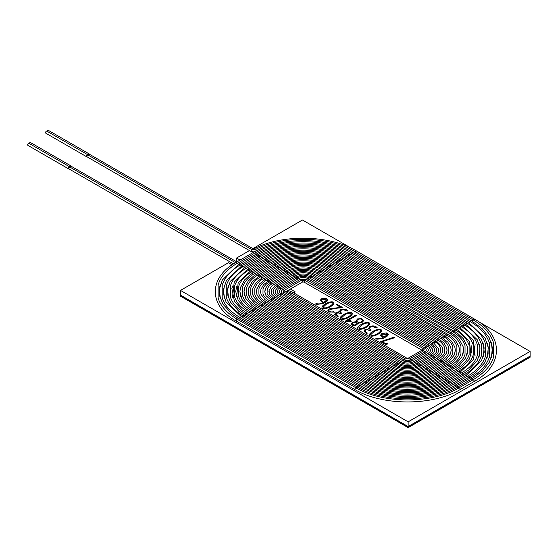 <?xml version="1.0" encoding="UTF-8"?>
<svg xmlns="http://www.w3.org/2000/svg" width="558" height="558" viewBox="0 0 558 558"><rect width="100%" height="100%" fill="white"/><g stroke="black" fill="none" stroke-linecap="round" stroke-linejoin="round"><path stroke-width="0.84" d="M321.994 307.214C322.036 306.342 323.221 305.233 325.558 303.88C327.637 302.324 333.614 300.727 334.054 303.168M325.558 303.789C327.644 302.206 333.726 300.623 334.054 303.127C332.282 307.632 321.575 310.694 321.994 307.165C321.994 306.286 323.18 305.163 325.558 303.789L325.558 303.88M336.258 304.801L336.997 304.375L342.459 307.528M327.86 310.387L328.997 309.062L330.448 308.56L340.778 307.416L336.258 304.71L336.997 304.277L342.459 307.43L341.684 307.835C336.865 308.002 332.638 308.734 329.018 310.039L328.899 310.339C329.457 311.796 331.02 312.257 333.593 311.713L334.347 312.145L329.269 311.992L327.86 310.339L328.997 308.965L340.778 307.319M328.899 310.339L328.899 310.436C329.457 311.887 331.02 312.347 333.593 311.803L334.347 312.236M334.695 314.328L335.588 313.031L338.999 312.292L340.429 309.823C343.24 308.588 345.744 308.867 347.927 310.653L347.181 311.085L343.344 309.655L341.133 310.276L339.955 311.699L341.831 313.373L341.084 313.798L337.82 312.794L335.776 314.161L338.225 316.274L337.485 316.7L334.695 314.28L335.588 312.94L338.999 312.194L338.825 311.678M338.999 312.292L340.429 309.913C343.24 308.686 345.744 308.965 347.927 310.75M340.394 317.837C340.436 316.965 341.622 315.856 343.958 314.51C346.051 312.947 352.007 311.343 352.454 313.798M343.958 314.412C346.058 312.829 352.119 311.245 352.454 313.749C350.661 318.276 339.982 321.303 340.394 317.788C340.394 316.909 341.58 315.786 343.958 314.412L343.958 314.51M345.2 321.282L355.711 315.214L356.443 315.647M355.711 315.214L356.443 315.556L347.299 320.836L350.326 320.704L351.254 321.248M350.326 320.704L351.254 321.15L345.883 321.582L345.2 321.185L355.711 315.117M347.299 320.836L350.326 320.613M356.492 321.213L356.492 321.262C358.78 323.173 360.845 322.963 362.686 320.62L362.679 320.571M352.119 323.919L352.119 323.961C353.953 325.558 355.572 325.384 356.981 323.452L356.981 323.403M351.128 323.996L352.363 322.454L355.662 321.827L357.483 319.03L361.507 318.653L363.858 320.564M357.887 323.019L356.764 324.902L354.414 325.6L351.986 325.105L351.128 323.954L352.363 322.364L355.662 321.729L357.483 318.939L361.507 318.562L363.858 320.515L362.072 322.391L357.915 323.368M357.685 319.588L356.492 321.164C358.78 323.082 360.845 322.866 362.686 320.522C361.744 318.869 360.077 318.562 357.685 319.588M357.734 327.846C357.776 326.974 358.961 325.865 361.298 324.519C363.397 322.956 369.333 321.359 369.794 323.807M361.298 324.421C363.404 322.845 369.438 321.255 369.794 323.759C367.994 328.292 357.322 331.319 357.734 327.804C357.734 326.925 358.92 325.795 361.298 324.421L361.298 324.519M363.893 331.187L364.799 329.897L368.196 329.15L369.626 326.772C372.43 325.544 374.934 325.823 377.124 327.602M364.981 331.075L367.338 333.175M369.152 328.613L370.944 330.273M368.196 329.15L369.626 326.681C372.43 325.454 374.934 325.733 377.124 327.511L376.378 327.944L372.542 326.507L370.331 327.134L369.152 328.564L371.028 330.224L370.282 330.657L367.018 329.652L365.532 330.224L364.981 331.027L367.422 333.133L366.683 333.558L363.893 331.138L364.799 329.799L368.196 329.053L368.029 328.529M370.693 334.723L370.693 334.772C372.639 337.046 379.796 333.259 380.584 330.789L380.584 330.748M369.591 334.695C369.633 333.824 370.819 332.714 373.156 331.361C375.234 329.806 381.212 328.202 381.651 330.65M373.902 331.703L370.693 334.674C372.639 336.955 379.796 333.161 380.584 330.699C380.368 328.878 375.415 330.587 373.902 331.703M381.749 333.6L386.269 332.875L387.21 333.266L388.298 334.737L387.133 336.195L383.116 338.455L377.069 339.208L375.701 338.797L376.476 338.35C378.847 338.978 381.079 338.741 383.172 337.632L380.479 335.281L381.749 333.6L386.269 332.966L388.298 334.786M375.701 338.894L376.476 338.441C378.847 339.069 381.079 338.832 383.172 337.729L383.172 337.632M380.472 335.219L381.749 333.698M382.544 334.005L381.588 335.219L383.974 337.171L387.259 334.716L382.544 334.005M381.588 335.26L383.974 337.171M383.974 337.262L386.443 335.839L387.252 334.765M373.156 331.271C375.241 329.687 381.323 328.104 381.651 330.608C379.879 335.114 369.173 338.176 369.591 334.647C369.591 333.768 370.777 332.645 373.156 331.271L373.156 331.361M387.88 343.756L386.115 344.774L380.598 341.587L393.955 337.227L394.757 337.688L382.237 341.684L386.108 343.916L387.133 343.323L387.88 343.756M478.618 321.708L530.1 351.428L408.142 421.841L180.492 290.404L228.459 262.713L232.142 264.834M351.659 248.408L302.45 219.998L252.872 248.617M249.468 250.584L236.592 258.019L240.107 260.049M293.522 292.741L295.133 291.813L290.348 289.051M355.662 321.827L355.53 321.164M316.191 303.545C318.562 304.173 320.794 303.936 322.887 302.827L320.187 300.364L321.464 298.802L325.984 298.07L328.02 299.939L326.849 301.397L324.324 302.854L322.838 303.65L316.784 304.403L315.416 303.991L316.191 303.643C318.562 304.27 320.794 304.026 322.887 302.917L322.887 302.827M180.492 290.404L180.492 295.098L408.142 426.535L530.1 356.123L530.1 356.576L408.142 426.982L180.492 295.552L180.492 295.098L408.142 426.535L408.142 427.637L180.492 296.207L180.492 295.538L408.142 426.975L530.1 356.562L530.1 357.232L408.142 427.637M326.304 304.222L323.096 307.193C325.042 309.474 332.198 305.679 332.986 303.217C332.77 301.397 327.818 303.106 326.304 304.222M323.682 302.359L326.974 299.897L322.252 299.2L321.303 300.413L323.682 302.457L326.158 301.027L326.974 299.946M321.303 300.455L323.682 302.457M320.187 300.413L321.464 298.893L325.984 298.16L328.013 299.988M315.416 304.089L316.191 303.643M362.044 324.854L358.836 327.832C360.782 330.113 367.938 326.318 368.726 323.849C368.51 322.029 363.558 323.738 362.044 324.854M358.843 327.881L358.836 327.923C360.782 330.203 367.938 326.409 368.726 323.947L368.726 323.898M353.054 322.761L352.119 323.87C353.953 325.46 355.572 325.293 356.981 323.354C356.255 322.092 354.944 321.896 353.054 322.761M344.704 314.845L341.496 317.823C343.442 320.097 350.584 316.316 351.387 313.84C349.81 312.703 347.578 313.038 344.704 314.845M341.496 317.865L341.496 317.914C343.442 320.187 350.584 316.407 351.387 313.931L351.387 313.889M339.955 311.748L341.747 313.415M335.776 314.21L338.141 316.323M323.096 307.242L323.096 307.291C325.042 309.571 332.198 305.777 332.986 303.308L332.986 303.266M530.1 351.428L530.1 356.123L408.142 426.535L408.142 421.841M236.592 261.751L236.592 258.019M382.237 341.684L386.108 344.014L387.133 343.421L387.88 343.847M380.598 341.684L393.955 337.318L394.757 337.785M250.716 251.302L86.567 156.533L87.613 154.775L251.77 249.552L250.716 251.302L254.106 251.979M87.85 154.915L89.05 154.036L253.199 248.805L252 249.67M89.308 154.182A1.151 0.663 120 0 0 89.092 153.875A1.151 0.663 120 0 0 87.808 154.831A1.151 0.663 120 0 0 87.669 154.699A1.151 0.663 120 0 0 86.518 155.361A1.151 0.663 120 0 0 86.518 156.686A1.151 0.663 120 0 0 86.888 156.721M47.074 131.311A1.151 0.663 120 0 0 46.935 131.179A1.151 0.663 120 0 0 45.784 131.841A1.151 0.663 120 0 0 45.784 133.174L86.518 156.686M89.092 153.875L48.358 130.363A1.151 0.663 120 0 0 47.088 131.269M71.417 166.389A1.151 0.663 120 0 0 71.208 166.082L30.474 142.562A1.151 0.663 120 0 0 29.204 143.476M29.183 143.518A1.151 0.663 120 0 0 29.051 143.385A1.151 0.663 120 0 0 27.9 144.048A1.151 0.663 120 0 0 27.9 145.38L68.634 168.893A1.151 0.663 120 0 0 69.004 168.928M69.959 167.114L71.159 166.235L236.878 261.911M233.537 263.92L68.676 168.739L69.729 166.982L235.518 262.699M71.208 166.082A1.151 0.663 120 0 0 69.917 167.03A1.151 0.663 120 0 0 69.785 166.905A1.151 0.663 120 0 0 68.634 167.567A1.151 0.663 120 0 0 68.634 168.893M470.303 321.84L470.108 321.534C480.361 327.553 486.834 334.828 489.512 343.365L489.512 356.646C487.029 364.73 480.689 371.802 470.492 377.864L471.712 378.966M238.719 318.555L239.94 317.453C230.419 311.789 224.504 305.198 222.196 297.665L222.196 285.278C224.707 277.291 230.747 270.49 240.324 264.876L241.544 265.978M464.444 325.223L464.256 324.916C473.282 330.21 478.98 336.627 481.359 344.16L481.359 355.844C479.183 362.93 473.609 369.145 464.64 374.481L465.86 375.583M244.571 315.172L245.792 314.07C237.499 309.132 232.358 303.399 230.356 296.87L230.356 286.073C232.553 279.084 237.827 273.148 246.176 268.259L247.396 269.361M458.592 328.599L458.404 328.292C466.202 332.861 471.133 338.42 473.198 344.963L473.198 355.048C471.336 361.138 466.53 366.487 458.781 371.105L460.008 372.207M250.423 311.796L251.644 310.687C244.578 306.475 240.205 301.606 238.517 296.075L238.517 286.868C240.407 280.883 244.906 275.805 252.028 271.634L253.248 272.736M452.74 331.982L452.545 331.675C459.122 335.518 463.286 340.213 465.037 345.758L465.037 354.253C463.489 359.345 459.45 363.83 452.929 367.722L454.149 368.824M256.275 308.414L257.503 307.312C251.658 303.824 248.052 299.813 246.678 295.28L246.678 287.663C248.254 282.676 251.986 278.463 257.88 275.017L259.107 276.119M446.888 335.358L446.693 335.051C452.043 338.176 455.44 342.012 456.876 346.553L456.876 353.458C455.635 357.545 452.371 361.172 447.077 364.346L448.297 365.448M262.134 305.031L263.355 303.929C258.738 301.167 255.899 298.014 254.832 294.478L254.832 288.458C256.101 284.475 259.065 281.12 263.739 278.393L264.959 279.502M441.029 338.741L440.841 338.434C444.963 340.833 447.593 343.805 448.716 347.348L448.716 352.663C447.788 355.753 445.291 358.515 441.225 360.963L442.445 362.065M267.986 301.655L269.207 300.553C265.817 298.509 263.746 296.214 262.992 293.682L263.013 289.184L264.129 286.84M435.177 342.117L434.989 341.81C437.856 343.47 439.683 345.548 440.471 348.059L440.471 351.952C440.98 352.614 439.279 354.49 435.366 357.587L436.593 358.689M273.839 298.272L275.059 297.17C272.144 294.882 270.86 293.473 271.223 292.95L271.223 289.986L275.443 285.152L276.663 286.261M429.325 345.5L432.345 348.896L432.345 351.115C432.576 351.554 431.627 352.579 429.514 354.204L430.734 355.306M279.691 294.896L280.918 293.794L279.349 292.12L279.349 290.816L281.295 288.535L282.522 289.651M423.473 348.876L424.22 349.726L423.661 350.822L424.882 351.931M473.226 320.153L473.038 319.846C483.905 326.221 490.754 333.935 493.593 342.968L493.593 357.043C490.956 365.623 484.232 373.128 473.421 379.552L474.467 381.309C503.776 365.316 503.776 335.086 474.467 319.099L473.268 319.978M491.375 357.622L492.4 347.571L489.192 337.709L482.098 328.613L471.545 320.787L353.249 252.495C327.03 236.669 279.418 236.669 253.199 252.495L235.957 262.441C208.427 277.452 208.427 305.882 235.957 320.892L237.011 319.141C226.883 313.115 220.584 306.091 218.115 298.063L218.115 284.88C220.78 276.391 227.211 269.165 237.394 263.188L238.615 264.29M467.374 323.528L467.185 323.221C476.825 328.878 482.907 335.728 485.432 343.763L485.432 356.248C483.109 363.83 477.153 370.47 467.562 376.176L468.79 377.278M241.642 316.86L242.863 315.758C233.962 310.464 228.431 304.298 226.276 297.268L226.276 285.675C228.634 278.191 234.29 271.823 243.246 266.564L244.467 267.673M461.522 326.911L461.327 326.604C469.745 331.536 475.06 337.52 477.278 344.565L477.278 355.446C475.263 362.037 470.073 367.813 461.71 372.793L462.931 373.895M247.494 313.484L248.722 312.382C241.042 307.807 236.278 302.506 234.437 296.472L234.437 286.47C236.48 279.983 241.37 274.473 249.098 269.946L250.326 271.049M455.663 330.287L455.474 329.98C462.666 334.193 467.206 339.32 469.118 345.36L469.118 354.651C467.409 360.238 462.994 365.162 455.858 369.41L457.079 370.519M253.353 310.102L254.574 308.999C248.122 305.149 244.125 300.706 242.597 295.677L242.597 287.265C244.327 281.783 248.45 277.131 254.957 273.329L256.178 274.431M449.811 333.67L449.622 333.363C455.586 336.851 459.36 341.112 460.957 346.155L460.957 353.856C459.562 358.445 455.914 362.505 450.006 366.034L451.227 367.136M259.205 306.726L260.426 305.624C255.201 302.492 251.979 298.914 250.758 294.875L250.758 288.061C252.174 283.576 255.529 279.788 260.809 276.705L262.03 277.807M443.959 337.053L443.77 336.739C448.506 339.508 451.513 342.905 452.796 346.95L452.796 353.061C451.715 356.646 448.834 359.847 444.147 362.651L445.375 363.753M265.057 303.343L266.278 302.241C262.281 299.834 259.826 297.114 258.912 294.08L258.912 288.863C260.021 285.375 262.609 282.446 266.661 280.088L267.889 281.19M443.47 345.269L444.614 347.676L444.635 352.265C443.868 354.853 441.755 357.19 438.295 359.275L439.516 360.377M270.916 299.967L272.137 298.865C268.321 295.845 266.661 294.01 267.156 293.369L267.156 289.574C267.931 287.119 269.716 285.082 272.513 283.464L273.741 284.573M432.248 343.812L436.412 348.478L436.412 351.533C436.781 352.077 435.456 353.535 432.443 355.892L433.664 356.994M276.768 296.584L277.989 295.482C275.966 293.926 275.059 292.943 275.282 292.538L275.282 290.404L278.372 286.847L279.593 287.956M426.396 347.188L428.279 349.308L428.279 350.703L426.591 352.517L427.812 353.619M282.62 293.208L283.841 292.099L283.408 291.234L284.224 290.223L285.473 291.471M255.097 249.914L255.285 249.607L256.408 250.751M251.958 249.858L255.285 249.607C282.808 235.141 328.941 236.027 354.742 251.546L353.521 252.648M354.93 251.853L473.038 319.846L471.817 320.948M459.199 387.761L457.999 386.882L471.984 378.805L482.496 371.014L489.443 362.058L492.491 352.475L491.375 342.786M473.184 379.684L471.984 378.805M237.241 319.274L238.447 318.395L357.064 386.882C383.297 402.792 431.766 402.792 457.999 386.882M355.865 387.761L357.064 386.882M237.206 263.495L254.629 253.234L255.85 254.336M352 253.541L351.812 253.234L350.591 254.336M254.441 253.541L254.629 253.234C280.074 237.868 326.367 237.868 351.812 253.234L470.108 321.534L468.887 322.636M470.261 377.996L469.055 377.117L475.507 372.779L484.672 362.777L488.097 354.142L488.083 346.176L487.301 343.219M358.794 386.066L359.994 385.194C384.699 400.177 430.371 400.177 455.077 385.194L469.055 377.117M456.277 386.066L455.077 385.194M240.128 265.183L257.559 254.922L258.779 256.031M240.17 317.586L241.37 316.707L359.994 385.194M257.364 255.229L257.559 254.922C281.476 240.484 324.972 240.484 348.883 254.922L347.662 256.031M349.078 255.229L467.185 323.221L465.958 324.331M453.347 384.378L452.147 383.499L466.132 375.429L481.547 360.642L484.225 352.189L483.235 343.651M467.332 376.308L466.132 375.429M243.1 315.891L244.299 315.019L362.923 383.499C386.101 397.561 428.969 397.561 452.147 383.499M361.724 384.378L362.923 383.499M243.058 266.87L260.481 256.617L261.709 257.719M346.148 256.924L345.96 256.617L344.739 257.719M260.293 256.924L260.481 256.617C282.871 243.1 323.57 243.1 345.96 256.617L464.256 324.916L463.035 326.018M464.409 374.613L463.203 373.741L468.853 369.94L477.02 360.942L479.866 353.639L479.852 346.692L479.169 344.084M364.646 382.69L365.846 381.811C387.496 394.952 427.574 394.952 449.218 381.811L463.203 373.741M450.425 382.69L449.218 381.811M245.98 268.565L263.411 258.305L264.631 259.407M246.022 314.203L247.229 313.324L365.846 381.811M263.223 258.612L263.411 258.305C284.273 245.715 322.168 245.715 343.031 258.305L341.81 259.407M343.226 258.612L461.327 326.604L460.106 327.706M447.495 381.002L446.295 380.124L460.28 372.046L473.644 359.219L475.095 344.516M461.48 372.925L460.28 372.046M248.952 312.515L250.151 311.636L368.775 380.124C388.898 392.337 426.173 392.337 446.295 380.124M367.576 381.002L368.775 380.124M248.91 270.253L266.34 259.993L267.561 261.095M340.296 260.3L340.108 259.993L338.88 261.095M266.145 260.3L266.34 259.993C285.668 248.324 320.773 248.324 340.108 259.993L458.404 328.292L457.183 329.394M458.55 371.237L457.351 370.359L462.198 367.101L469.445 358.968L471.908 350.284L471.029 344.949M370.498 379.307L371.705 378.436C390.293 389.721 424.778 389.721 443.366 378.436L457.351 370.359M444.566 379.307L443.366 378.436M251.839 271.941L269.263 261.688L270.484 262.79M251.881 310.827L253.081 309.948L371.705 378.436M269.075 261.995L269.263 261.688C287.07 250.94 319.371 250.94 337.178 261.688L335.958 262.79M337.367 261.995L455.474 329.98L454.254 331.089M441.643 377.62L440.436 376.741L459.081 365.511L465.623 358.034L467.771 350.278L466.955 345.381M455.628 369.549L454.421 368.671M254.804 309.132L256.003 308.26L374.627 376.741C391.695 387.106 423.376 387.106 440.436 376.741M373.428 377.62L374.627 376.741M254.762 273.636L272.192 263.376L273.413 264.478M334.444 263.683L334.249 263.376L333.028 264.478M271.997 263.683L272.192 263.376C288.465 253.555 317.976 253.555 334.249 263.376L452.545 331.675L451.324 332.777M452.698 367.855L451.499 366.983L455.733 364.102L461.78 357.127L463.628 350.271L462.889 345.814M376.357 375.932L377.557 375.053C393.09 384.49 421.981 384.49 437.514 375.053L451.499 366.983M438.714 375.932L437.514 375.053M257.691 275.324L275.115 265.064L276.343 266.166M257.733 307.444L258.933 306.565L377.557 375.053M274.927 265.371L275.115 265.064C289.867 256.171 316.574 256.171 331.326 265.064L330.099 266.166M331.515 265.371L449.622 333.363L448.402 334.465M435.784 374.237L434.584 373.365L452.559 362.56L457.992 356.109L459.492 350.264L458.822 346.246M449.769 366.167L448.569 365.288M260.656 305.756L261.862 304.877L380.486 373.365C394.492 381.881 420.579 381.881 434.584 373.365M379.28 374.237L380.486 373.365M260.621 277.012L278.044 266.752L279.265 267.854M328.585 267.059L328.397 266.752L327.176 267.854M277.856 267.059L278.044 266.752C291.262 258.786 315.179 258.786 328.397 266.752L446.693 335.051L445.472 336.16M446.846 364.479L445.64 363.6L449.197 361.172L454.163 355.153L455.349 350.257L454.749 346.678M382.209 372.549L383.409 371.67C388.996 374.823 395.706 376.692 403.525 377.285C414.015 377.933 423.396 376.064 431.662 371.67L445.64 363.6M432.862 372.549L431.662 371.67M263.543 278.7L280.974 268.447L282.195 269.549M263.585 304.068L264.785 303.189L383.409 371.67M280.779 268.754L280.974 268.447C292.664 261.395 313.777 261.395 325.467 268.447L324.247 269.549M325.663 268.754L443.77 336.739L442.543 337.848M429.932 370.861L428.732 369.982L445.961 359.673L450.404 354.023L451.213 350.124L450.683 347.111M443.917 362.791L442.717 361.912M266.515 302.373L267.714 301.494L386.338 369.982C391.242 372.744 397.136 374.39 404.013 374.913C413.29 375.471 421.534 373.832 428.732 369.982M385.139 370.861L386.338 369.982M266.473 280.395L283.896 270.135L285.124 271.237M322.733 270.442L322.545 270.135L321.324 271.237M283.708 270.442L283.896 270.135C294.059 264.011 312.382 264.011 322.545 270.135L440.841 338.434L439.62 339.536M440.987 361.096L439.788 360.217L442.801 358.11L446.588 352.928L447.07 350.138L446.609 347.543M388.061 369.173L389.261 368.294C393.488 370.672 398.565 372.088 404.494 372.542C412.404 373.037 419.504 371.621 425.803 368.294L439.788 360.217M427.003 369.173L425.803 368.294M269.395 282.083L269.591 281.776L270.811 282.878M269.437 300.685L270.644 299.806L389.261 368.294M286.638 272.13L286.826 271.823L288.047 272.925M438.107 340.429L437.911 340.122L436.691 341.224M319.811 272.13L319.615 271.823L318.395 272.925M424.08 367.478L422.88 366.606L436.865 358.529L441.657 354.163L442.85 350.229L442.445 347.878M438.065 359.408L436.865 358.529M272.367 298.997L273.566 298.118L392.19 366.606C402.423 371.377 412.648 371.377 422.88 366.606M390.991 367.478L392.19 366.606M272.325 283.771L289.755 273.511L290.976 274.62M316.881 273.818L316.693 273.511L315.465 274.62M289.56 273.818L289.755 273.511C298.732 269.277 307.709 269.277 316.693 273.511L434.989 341.81L433.761 342.919M435.135 357.72L433.936 356.841L437.786 353.34L438.728 350.229L438.393 348.332M393.92 365.79L395.12 364.911C403.392 368.768 411.671 368.768 419.951 364.911L433.936 356.841M421.15 365.79L419.951 364.911M275.254 285.459L292.678 275.206L293.906 276.308M275.296 297.302L276.496 296.431L395.12 364.911M292.49 275.512L292.678 275.206C299.709 271.886 306.733 271.886 313.763 275.206L312.543 276.308M313.952 275.512L432.059 343.505L430.839 344.607M418.228 364.102L417.021 363.223L431.006 355.153L433.908 352.517L434.605 350.222L434.347 348.785M432.213 356.025L431.006 355.153M278.219 295.614L279.425 294.736L398.042 363.223C404.369 366.167 410.695 366.167 417.021 363.223M396.843 364.102L398.042 363.223M278.177 287.154L295.607 276.894L296.828 277.996M311.029 277.2L310.834 276.894L309.613 277.996M295.419 277.2L300.769 275.247L303.217 275.087L306.74 275.422L310.834 276.894L429.13 345.193L427.909 346.302M429.283 354.337L428.084 353.458L430.03 351.7L430.26 349.155M399.772 362.407L400.972 361.535C405.345 363.558 409.718 363.558 414.099 361.535L428.084 353.458M415.298 362.407L414.099 361.535M281.106 288.842L298.537 278.582L299.758 279.684M281.148 293.926L282.348 293.048L400.972 361.535M298.342 278.888L298.537 278.582C301.662 277.103 304.787 277.103 307.911 278.582L306.684 279.684M308.1 278.888L426.207 346.881L424.98 347.997M412.369 360.719L411.169 359.847L425.154 351.77L426.124 350.912L426.235 349.699M426.354 352.649L425.154 351.77M284.078 292.239L285.278 291.36L403.901 359.847C405.994 360.412 406.649 361.563 411.169 359.847M402.702 360.719L403.901 359.847M284.036 290.53L301.459 280.276L302.513 282.027L285.278 291.98L285.278 291.36M291.715 293.271L292.922 292.392C290.404 291.095 288.828 290.579 288.179 290.851L287.349 290.781M474.467 319.099L356.171 250.8C329.639 234.848 282.264 233.935 253.96 248.812L255.048 249.712M356.171 250.8L354.972 251.679M235.957 320.892L354.581 389.379C382.328 406.133 432.736 406.133 460.49 389.379L459.436 387.629L473.421 379.552M354.581 389.379L355.634 387.629C382.642 403.999 432.422 403.999 459.436 387.629M235.957 262.441L237.164 263.32M353.249 252.495L352.042 253.367M253.199 252.495L254.399 253.367M471.545 320.787L470.345 321.666M357.336 387.036L358.564 385.934C384.043 401.383 431.027 401.383 456.507 385.934L470.492 377.864M457.727 387.036L456.507 385.934M487.301 357.19L488.271 347.718L485.244 338.413L468.615 322.482L350.319 254.183C325.628 239.277 280.814 239.277 256.122 254.183L238.887 264.136L240.086 265.008M358.564 385.934L240.128 317.76M256.122 254.183L257.322 255.062M468.615 322.482L467.416 323.361M350.319 254.183L349.12 255.062M454.805 385.348L453.577 384.246L467.562 376.176M360.266 385.348L361.486 384.246C385.445 398.768 429.625 398.768 453.577 384.246M483.235 356.757L484.135 347.857L481.289 339.125L465.693 324.17L347.39 255.871C324.226 241.893 282.215 241.893 259.051 255.871L241.816 265.824L243.016 266.703M347.39 255.871L346.19 256.75M259.051 255.871L260.251 256.75M465.693 324.17L464.486 325.049M363.195 383.66L364.416 382.558C386.84 396.152 428.23 396.152 450.655 382.558L464.64 374.481M451.875 383.66L450.655 382.558M343.261 258.438L344.467 257.559C322.831 244.509 283.61 244.509 261.974 257.559L244.739 267.512L245.945 268.391M261.974 257.559L263.181 258.438M344.467 257.559L462.763 325.858L461.564 326.737M448.946 381.965L447.725 380.87L461.71 372.793M366.118 381.965L367.345 380.87L248.722 312.382M475.095 355.892L473.393 340.547L459.834 327.546L341.538 259.254C321.429 247.124 285.012 247.124 264.904 259.254L247.668 269.2L248.868 270.079M341.538 259.254L340.338 260.126M264.904 259.254L266.103 260.126M459.834 327.546L458.634 328.425M369.047 380.277L370.268 379.175C389.637 390.928 425.426 390.928 444.803 379.175L458.781 371.105M446.023 380.277L444.803 379.175M471.029 355.46L469.445 341.259L456.911 329.241L338.608 260.942C320.034 249.74 286.407 249.74 267.833 260.942L250.598 270.895L251.798 271.774M267.833 260.942L269.033 261.821M456.911 329.241L455.705 330.12M338.608 260.942L337.409 261.821M443.094 378.589L441.873 377.487L455.858 369.41M371.977 378.589L373.197 377.487C391.039 388.312 424.031 388.312 441.873 377.487M466.955 355.028L467.709 350.284L467.185 346.169L463.203 338.566L457.4 333.14L335.686 262.63C318.632 252.349 287.809 252.349 270.756 262.63L253.52 272.583L254.72 273.462M335.686 262.63L334.486 263.509M270.756 262.63L271.962 263.509M453.982 330.929L452.782 331.808M374.899 376.901L376.12 375.799C392.434 385.697 422.629 385.697 438.944 375.799L452.929 367.722M440.164 376.901L438.944 375.799M462.889 354.595L463.572 350.278L463.091 346.518L459.311 339.404L454.17 334.633L332.756 264.318C317.237 254.964 289.204 254.964 273.685 264.318L256.45 274.271L257.65 275.15M273.685 264.318L274.885 265.196M451.052 332.617L449.853 333.496M332.756 264.318L331.557 265.196M437.242 375.206L436.021 374.104L450.006 366.034M377.829 375.206L379.049 374.104C393.836 383.081 421.234 383.081 436.021 374.104M458.822 354.163L459.436 350.271L458.997 346.867L455.579 340.429L450.934 336.125L329.834 266.013C315.835 257.58 290.606 257.58 276.615 266.013L259.372 275.959L260.579 276.838M329.834 266.013L328.627 266.891M276.615 266.013L277.814 266.891M448.13 334.312L446.923 335.191M380.758 373.518L381.979 372.416C395.231 380.465 419.832 380.465 433.092 372.416L447.077 364.346M434.312 373.518L433.092 372.416M454.749 353.73L455.293 350.264L454.903 347.216L451.729 341.322L445.2 336L326.904 267.701C314.44 260.195 292.001 260.195 279.537 267.701L262.302 277.654L263.502 278.533M279.537 267.701L280.744 268.579M445.2 336L444.001 336.879M326.904 267.701L325.705 268.579M431.39 371.83L430.162 370.728L444.147 362.651M383.681 371.83L384.901 370.728C396.633 377.857 418.437 377.857 430.162 370.728M450.683 353.298L451.157 350.257L450.773 347.425L447.907 342.242L442.271 337.688L323.975 269.388C313.045 262.811 293.403 262.811 282.467 269.388L265.231 279.342L266.431 280.221M323.975 269.388L322.775 270.267M282.467 269.388L283.666 270.267M442.271 337.688L441.071 338.566M386.61 370.135L387.831 369.04C392.4 371.607 397.875 373.135 404.271 373.623C412.815 374.153 420.467 372.625 427.24 369.04L441.225 360.963M428.46 370.135L427.24 369.04M446.609 352.865L447.014 350.25L446.686 347.794L444.112 343.198L439.348 339.376L321.052 271.083C309.167 265.42 297.281 265.42 285.396 271.083L268.154 281.03L269.361 281.909M285.396 271.083L286.596 271.955M439.348 339.376L438.149 340.254M321.052 271.083L319.846 271.955M425.531 368.447L424.31 367.345L438.295 359.275M389.533 368.447L390.76 367.345C394.645 369.535 399.305 370.84 404.752 371.251C411.971 371.712 418.493 370.414 424.31 367.345M442.445 352.53L442.787 350.131L441.999 346.699L436.419 341.071L318.123 272.771C308.19 268.077 298.251 268.077 288.319 272.771L271.083 282.725L272.283 283.603M318.123 272.771L316.923 273.65M288.319 272.771L289.518 273.65M436.419 341.071L435.219 341.949M392.462 366.759L393.683 365.657C402.918 369.968 412.153 369.968 421.388 365.657L435.366 357.587M422.608 366.759L421.388 365.657M438.393 352.077L438.476 348.638L433.496 342.758L315.193 274.459C307.214 270.686 299.228 270.686 291.248 274.459L274.013 284.413L275.213 285.291M291.248 274.459L292.448 275.338M433.496 342.758L432.29 343.637M315.193 274.459L313.994 275.338M419.679 365.065L418.458 363.969L432.443 355.892M395.392 365.065L396.612 363.969C403.894 367.366 411.176 367.366 418.458 363.969M434.347 351.624L434.382 348.917L433.392 346.881L430.567 344.446L312.271 276.147C306.237 273.294 300.204 273.294 294.171 276.147L276.935 286.101L278.142 286.979M312.271 276.147L311.064 277.026M294.171 276.147L295.377 277.026M430.567 344.446L429.367 345.332M398.314 363.377L399.535 362.281C404.871 364.758 410.2 364.758 415.529 362.281L429.514 354.204M416.749 363.377L415.529 362.281M430.26 351.254L430.413 350.264L429.5 347.704L427.637 346.134L309.341 277.842C305.261 275.903 301.18 275.903 297.1 277.842L279.865 287.788L281.065 288.674M297.1 277.842L298.3 278.714M427.637 346.134L426.438 347.02M309.341 277.842L308.142 278.714M413.827 361.682L412.606 360.587L426.591 352.517M401.244 361.682L402.464 360.587C405.847 362.149 409.223 362.149 412.606 360.587M426.235 350.71L426.026 349.127L424.715 347.829L306.419 279.53L300.03 279.53L282.787 289.483L284.001 290.376M306.419 279.53L305.212 280.409M300.03 279.53L301.229 280.409M424.715 347.829L423.508 348.722M404.173 359.987L405.394 358.899L409.677 358.899L423.661 350.822M410.897 359.987L409.677 358.899M301.271 280.583L304.982 280.276L303.929 282.027L302.513 282.027M305.17 280.583L423.278 348.569L422.078 350.166M423.431 350.961L422.28 350.04M409.439 359.017L408.24 358.152L422.225 350.082M405.631 359.017L406.824 358.152L408.24 358.152M290.265 294.24L291.485 293.131L405.394 358.899M87.669 154.699L46.935 131.179M224.393 285.166L223.409 293.641L226.074 302.024L241.37 316.707M232.533 286.031L231.884 288.507L234.43 301.425L241.977 309.788L247.229 313.324M240.672 286.896L239.87 291.597L242.039 299.5L248.638 306.949L253.081 309.948M248.812 287.761L248.15 291.611L249.579 297.407L255.125 303.977L258.933 306.565M256.952 288.625L256.429 291.743L257.189 295.349L261.562 300.957L264.785 303.189M444.545 347.683C443.61 344.663 441.399 342.145 437.911 340.122L319.615 271.823C308.686 266.675 297.756 266.675 286.826 271.823L269.591 281.776C266.187 283.743 264.025 286.205 263.097 289.156L263.083 289.197M265.183 289.393L264.792 291.639L265.971 295.573L270.644 299.806M273.287 290.3L273.036 291.653L273.685 293.871L276.496 296.431M281.392 291.22L281.476 292.273L282.348 293.048M253.96 248.812L253.199 248.805M460.49 389.379L474.467 381.309M237.011 319.141L355.634 387.629M238.887 264.136L222.377 279.963L219.371 289.197L220.326 298.607M242.863 315.758L361.486 384.246M244.739 267.512L230.273 281.378L227.629 289.483L228.466 297.742M250.598 270.895L238.175 282.801L236.606 296.877M254.574 308.999L373.197 377.487M256.45 274.271L253.199 276.391L248.198 281.079L244.523 288.081L244.062 291.597L244.739 296.012M260.426 305.624L379.049 374.104M262.302 277.654L255.906 282.843L252.76 288.612L252.342 291.611L252.879 295.147M266.278 302.241L384.901 370.728M268.154 281.03L263.509 284.74L260.935 289.337L260.621 291.625L261.018 294.282M272.137 298.865L390.76 367.345M274.013 284.413L271.641 286.135L269.144 290.174L269.235 293.494M277.989 295.482L396.612 363.969M279.865 287.788L278.079 289.302L277.228 291.611L277.368 292.657M283.841 292.099L402.464 360.587M69.785 166.905L29.051 143.385M220.326 284.733L219.538 287.761L219.552 295.663L223.026 304.291L232.288 314.28L238.447 318.395M241.816 265.824L226.325 280.667L223.5 289.344L224.393 298.174M228.466 285.598L227.769 288.256L227.783 295.154L230.517 302.192L238.915 311.413L244.299 315.019M245.792 314.07L364.416 382.558M479.169 356.325L480.006 348.004L477.341 339.836L462.763 325.858M367.345 380.87C388.242 393.536 426.828 393.536 447.725 380.87M247.668 269.2L234.227 282.09L232.533 297.309M236.606 286.463L235.727 291.59L238.224 300.441L245.304 308.365L250.151 311.636M251.644 310.687L370.268 379.175M253.52 272.583L249.949 274.913L244.46 280.06L240.428 287.74L239.926 291.59L240.672 296.444M244.739 287.328L244.006 291.604L245.785 298.418L251.965 305.533L256.003 308.26M257.503 307.312L376.12 375.799M259.372 275.959L252.07 281.943L248.624 288.43L248.205 291.604L248.812 295.58M252.879 288.193L252.286 291.618L253.416 296.465L258.326 302.457L261.862 304.877M263.355 303.929L381.979 372.416M265.231 279.342L259.721 283.778L256.847 288.974L256.485 291.618L256.952 294.715M261.018 289.058L260.565 291.736L261.018 294.268L264.841 299.5L267.714 301.494M269.207 300.553L387.831 369.04M271.083 282.725L267.966 285.026L265.699 288.081L264.848 291.736L265.183 293.947M269.235 289.846L268.914 291.646L269.849 294.743L273.566 298.118M275.059 297.17L393.683 365.657M276.935 286.101L274.104 288.591L273.092 291.708L273.287 293.041M277.368 290.676L277.57 293.055L279.425 294.736M280.918 293.794L399.535 362.281M282.787 289.483L281.553 290.753L281.392 292.12M422.225 350.326L303.929 282.027M292.922 292.392L406.824 358.152M286.01 291.555L286.847 291.604C287.042 291.248 288.591 291.757 291.485 293.131"/></g></svg>
